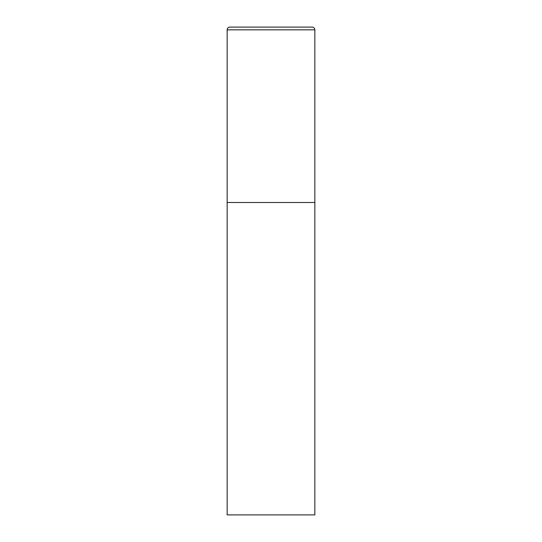 <?xml version="1.0" encoding="UTF-8"?>
<svg xmlns="http://www.w3.org/2000/svg" width="542" height="542" viewBox="0 0 542 542"><rect width="100%" height="100%" fill="white"/><g stroke="black" fill="none" stroke-linecap="round" stroke-linejoin="round"><path stroke-width="0.81" d="M227.152 29.837L227.152 514.9L314.848 514.9L314.848 202.491L227.152 202.491L314.848 202.491L314.848 29.837A2.737 2.737 0 0 0 312.104 27.1L229.896 27.1A2.737 2.737 0 0 0 227.152 29.837L314.848 29.837"/></g></svg>
